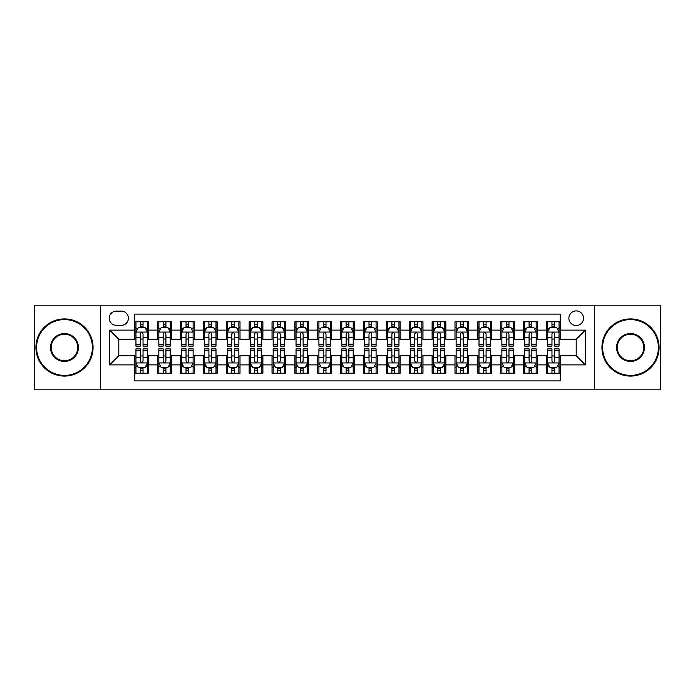<?xml version="1.0" encoding="UTF-8"?>
<svg xmlns="http://www.w3.org/2000/svg" width="695" height="695" viewBox="0 0 695 695"><rect width="100%" height="100%" fill="white"/><g stroke="black" fill="none" stroke-linecap="round" stroke-linejoin="round"><path stroke-width="1.04" d="M576.198 310.908A7.315 7.315 0 0 0 568.884 318.223A7.315 7.315 0 0 0 576.198 325.547A7.315 7.315 0 0 0 583.522 318.223A7.315 7.315 0 0 0 576.198 310.908M594.494 389.808L660.25 389.808L660.25 305.192L594.494 305.192L594.494 389.808L100.506 389.808L100.506 305.192L34.75 305.192L34.75 389.808L100.506 389.808M560.196 321.768L546.47 321.768L546.47 330.116L537.322 330.116L537.322 339.264L546.47 339.264L546.47 330.116M537.322 330.116L537.322 321.768L523.604 321.768L523.604 330.116L514.456 330.116L514.456 339.264L523.604 339.264L523.604 330.116M514.456 330.116L514.456 321.768L500.73 321.768L500.73 330.116L491.582 330.116L491.582 339.264L500.73 339.264L500.73 330.116M491.582 330.116L491.582 321.768L477.856 321.768L477.856 330.116L468.708 330.116L468.708 339.264L477.856 339.264L477.856 330.116M468.708 330.116L468.708 321.768L454.99 321.768L454.99 330.116L445.843 330.116L445.843 339.264L454.99 339.264L454.99 330.116M445.843 330.116L445.843 321.768L432.116 321.768L432.116 330.116L422.968 330.116L422.968 339.264L432.116 339.264L432.116 330.116M422.968 330.116L422.968 321.768L409.251 321.768L409.251 330.116L400.103 330.116L400.103 339.264L409.251 339.264L409.251 330.116M400.103 330.116L400.103 321.768L386.377 321.768L386.377 330.116L377.229 330.116L377.229 339.264L386.377 339.264L386.377 330.116M377.229 330.116L377.229 321.768L363.511 321.768L363.511 330.116L354.363 330.116L354.363 339.264L363.511 339.264L363.511 330.116M354.363 330.116L354.363 321.768L340.637 321.768L340.637 330.116L331.489 330.116L331.489 339.264L340.637 339.264L340.637 330.116M331.489 330.116L331.489 321.768L317.771 321.768L317.771 330.116L308.623 330.116L308.623 339.264L317.771 339.264L317.771 330.116M308.623 330.116L308.623 321.768L294.897 321.768L294.897 330.116L285.749 330.116L285.749 339.264L294.897 339.264L294.897 330.116M285.749 330.116L285.749 321.768L272.032 321.768L272.032 330.116L262.884 330.116L262.884 339.264L272.032 339.264L272.032 330.116M262.884 330.116L262.884 321.768L249.158 321.768L249.158 330.116L240.01 330.116L240.01 339.264L249.158 339.264L249.158 330.116M240.01 330.116L240.01 321.768L226.292 321.768L226.292 330.116L217.144 330.116L217.144 339.264L226.292 339.264L226.292 330.116M217.144 330.116L217.144 321.768L203.418 321.768L203.418 330.116L194.27 330.116L194.27 339.264L203.418 339.264L203.418 330.116M194.27 330.116L194.27 321.768L180.544 321.768L180.544 330.116L171.396 330.116L171.396 339.264L180.544 339.264L180.544 330.116M171.396 330.116L171.396 321.768L157.678 321.768L157.678 339.264L148.53 339.264L148.53 321.768L134.804 321.768M134.804 373.232L148.53 373.232L148.53 355.736L157.678 355.736L157.678 373.232L171.396 373.232L171.396 355.736L180.544 355.736L180.544 364.884L171.396 364.884M180.544 364.884L180.544 373.232L194.27 373.232L194.27 355.736L203.418 355.736L203.418 364.884L194.27 364.884M203.418 364.884L203.418 373.232L217.144 373.232L217.144 355.736L226.292 355.736L226.292 364.884L217.144 364.884M226.292 364.884L226.292 373.232L240.01 373.232L240.01 355.736L249.158 355.736L249.158 364.884L240.01 364.884M249.158 364.884L249.158 373.232L262.884 373.232L262.884 355.736L272.032 355.736L272.032 364.884L262.884 364.884M272.032 364.884L272.032 373.232L285.749 373.232L285.749 355.736L294.897 355.736L294.897 364.884L285.749 364.884M294.897 364.884L294.897 373.232L308.623 373.232L308.623 355.736L317.771 355.736L317.771 364.884L308.623 364.884M317.771 364.884L317.771 373.232L331.489 373.232L331.489 355.736L340.637 355.736L340.637 364.884L331.489 364.884M340.637 364.884L340.637 373.232L354.363 373.232L354.363 355.736L363.511 355.736L363.511 364.884L354.363 364.884M363.511 364.884L363.511 373.232L377.229 373.232L377.229 355.736L386.377 355.736L386.377 364.884L377.229 364.884M386.377 364.884L386.377 373.232L400.103 373.232L400.103 355.736L409.251 355.736L409.251 364.884L400.103 364.884M409.251 364.884L409.251 373.232L422.968 373.232L422.968 355.736L432.116 355.736L432.116 364.884L422.968 364.884M432.116 364.884L432.116 373.232L445.843 373.232L445.843 355.736L454.99 355.736L454.99 364.884L445.843 364.884M454.99 364.884L454.99 373.232L468.708 373.232L468.708 355.736L477.856 355.736L477.856 364.884L468.708 364.884M477.856 364.884L477.856 373.232L491.582 373.232L491.582 355.736L500.73 355.736L500.73 364.884L491.582 364.884M500.73 364.884L500.73 373.232L514.456 373.232L514.456 355.736L523.604 355.736L523.604 364.884L514.456 364.884M523.604 364.884L523.604 373.232L537.322 373.232L537.322 355.736L546.47 355.736L546.47 364.884L537.322 364.884M116.282 325.312L121.312 325.312A7.089 7.089 0 0 0 128.401 318.223A7.089 7.089 0 0 0 121.312 311.134L116.282 311.134A7.089 7.089 0 0 0 109.193 318.223A7.089 7.089 0 0 0 116.282 325.312M594.494 305.192L100.506 305.192M560.196 330.116L560.196 314.105L134.804 314.105L134.804 339.264L118.802 339.264L118.802 355.736L134.804 355.736L134.804 380.895L560.196 380.895L560.196 355.736L576.198 355.736L576.198 339.264L560.196 339.264L560.196 330.116L585.346 330.116L585.346 364.884L560.196 364.884M134.804 364.884L109.654 364.884L109.654 330.116L134.804 330.116M546.47 364.884L546.47 373.232L560.196 373.232M134.804 327.493L135.951 327.493M140.294 327.493L143.04 327.493M147.383 327.493L148.53 327.493M134.804 339.038L135.951 339.038M140.294 339.038L143.04 339.038M147.383 339.038L148.53 339.038M134.804 355.962L135.951 355.962M140.294 355.962L143.04 355.962M147.383 355.962L148.53 355.962M134.804 367.507L135.951 367.507M140.294 367.507L143.04 367.507M147.383 367.507L148.53 367.507M157.678 339.038L158.825 339.038M163.169 339.038L165.914 339.038M170.258 339.038L171.396 339.038M157.678 327.493L158.825 327.493M163.169 327.493L165.914 327.493M170.258 327.493L171.396 327.493M157.678 355.962L158.825 355.962M163.169 355.962L165.914 355.962M170.258 355.962L171.396 355.962M157.678 367.507L158.825 367.507M163.169 367.507L165.914 367.507M170.258 367.507L171.396 367.507M180.544 355.962L181.69 355.962M186.034 355.962L188.779 355.962M193.123 355.962L194.27 355.962M180.544 367.507L181.69 367.507M186.034 367.507L188.779 367.507M193.123 367.507L194.27 367.507M180.544 327.493L181.69 327.493M186.034 327.493L188.779 327.493M193.123 327.493L194.27 327.493M180.544 339.038L181.69 339.038M186.034 339.038L188.779 339.038M193.123 339.038L194.27 339.038M203.418 355.962L204.565 355.962M208.908 355.962L211.654 355.962M215.997 355.962L217.144 355.962M203.418 367.507L204.565 367.507M208.908 367.507L211.654 367.507M215.997 367.507L217.144 367.507M203.418 327.493L204.565 327.493M208.908 327.493L211.654 327.493M215.997 327.493L217.144 327.493M203.418 339.038L204.565 339.038M208.908 339.038L211.654 339.038M215.997 339.038L217.144 339.038M226.292 355.962L227.43 355.962M231.774 355.962L234.519 355.962M238.863 355.962L240.01 355.962M226.292 367.507L227.43 367.507M231.774 367.507L234.519 367.507M238.863 367.507L240.01 367.507M226.292 327.493L227.43 327.493M231.774 327.493L234.519 327.493M238.863 327.493L240.01 327.493M226.292 339.038L227.43 339.038M231.774 339.038L234.519 339.038M238.863 339.038L240.01 339.038M249.158 355.962L250.304 355.962M254.648 355.962L257.393 355.962M261.737 355.962L262.884 355.962M249.158 367.507L250.304 367.507M254.648 367.507L257.393 367.507M261.737 367.507L262.884 367.507M249.158 327.493L250.304 327.493M254.648 327.493L257.393 327.493M261.737 327.493L262.884 327.493M249.158 339.038L250.304 339.038M254.648 339.038L257.393 339.038M261.737 339.038L262.884 339.038M272.032 355.962L273.17 355.962M277.514 355.962L280.259 355.962M284.611 355.962L285.749 355.962M272.032 367.507L273.17 367.507M277.514 367.507L280.259 367.507M284.611 367.507L285.749 367.507M272.032 327.493L273.17 327.493M277.514 327.493L280.259 327.493M284.611 327.493L285.749 327.493M272.032 339.038L273.17 339.038M277.514 339.038L280.259 339.038M284.611 339.038L285.749 339.038M294.897 355.962L296.044 355.962M300.388 355.962L303.133 355.962M307.477 355.962L308.623 355.962M294.897 367.507L296.044 367.507M300.388 367.507L303.133 367.507M307.477 367.507L308.623 367.507M294.897 327.493L296.044 327.493M300.388 327.493L303.133 327.493M307.477 327.493L308.623 327.493M294.897 339.038L296.044 339.038M300.388 339.038L303.133 339.038M307.477 339.038L308.623 339.038M317.771 355.962L318.909 355.962M323.262 355.962L325.998 355.962M330.351 355.962L331.489 355.962M317.771 367.507L318.909 367.507M323.262 367.507L325.998 367.507M330.351 367.507L331.489 367.507M317.771 327.493L318.909 327.493M323.262 327.493L325.998 327.493M330.351 327.493L331.489 327.493M317.771 339.038L318.909 339.038M323.262 339.038L325.998 339.038M330.351 339.038L331.489 339.038M340.637 355.962L341.784 355.962M346.127 355.962L348.873 355.962M353.216 355.962L354.363 355.962M340.637 367.507L341.784 367.507M346.127 367.507L348.873 367.507M353.216 367.507L354.363 367.507M340.637 327.493L341.784 327.493M346.127 327.493L348.873 327.493M353.216 327.493L354.363 327.493M340.637 339.038L341.784 339.038M346.127 339.038L348.873 339.038M353.216 339.038L354.363 339.038M363.511 355.962L364.649 355.962M369.002 355.962L371.738 355.962M376.091 355.962L377.229 355.962M363.511 367.507L364.649 367.507M369.002 367.507L371.738 367.507M376.091 367.507L377.229 367.507M363.511 327.493L364.649 327.493M369.002 327.493L371.738 327.493M376.091 327.493L377.229 327.493M363.511 339.038L364.649 339.038M369.002 339.038L371.738 339.038M376.091 339.038L377.229 339.038M386.377 355.962L387.523 355.962M391.867 355.962L394.612 355.962M398.956 355.962L400.103 355.962M386.377 367.507L387.523 367.507M391.867 367.507L394.612 367.507M398.956 367.507L400.103 367.507M386.377 327.493L387.523 327.493M391.867 327.493L394.612 327.493M398.956 327.493L400.103 327.493M386.377 339.038L387.523 339.038M391.867 339.038L394.612 339.038M398.956 339.038L400.103 339.038M409.251 355.962L410.389 355.962M414.741 355.962L417.487 355.962M421.83 355.962L422.968 355.962M409.251 367.507L410.389 367.507M414.741 367.507L417.487 367.507M421.83 367.507L422.968 367.507M409.251 327.493L410.389 327.493M414.741 327.493L417.487 327.493M421.83 327.493L422.968 327.493M409.251 339.038L410.389 339.038M414.741 339.038L417.487 339.038M421.83 339.038L422.968 339.038M432.116 355.962L433.263 355.962M437.607 355.962L440.352 355.962M444.696 355.962L445.843 355.962M432.116 367.507L433.263 367.507M437.607 367.507L440.352 367.507M444.696 367.507L445.843 367.507M432.116 327.493L433.263 327.493M437.607 327.493L440.352 327.493M444.696 327.493L445.843 327.493M432.116 339.038L433.263 339.038M437.607 339.038L440.352 339.038M444.696 339.038L445.843 339.038M454.99 355.962L456.137 355.962M460.481 355.962L463.226 355.962M467.57 355.962L468.708 355.962M454.99 367.507L456.137 367.507M460.481 367.507L463.226 367.507M467.57 367.507L468.708 367.507M454.99 327.493L456.137 327.493M460.481 327.493L463.226 327.493M467.57 327.493L468.708 327.493M454.99 339.038L456.137 339.038M460.481 339.038L463.226 339.038M467.57 339.038L468.708 339.038M477.856 355.962L479.003 355.962M483.346 355.962L486.092 355.962M490.435 355.962L491.582 355.962M477.856 367.507L479.003 367.507M483.346 367.507L486.092 367.507M490.435 367.507L491.582 367.507M477.856 327.493L479.003 327.493M483.346 327.493L486.092 327.493M490.435 327.493L491.582 327.493M477.856 339.038L479.003 339.038M483.346 339.038L486.092 339.038M490.435 339.038L491.582 339.038M500.73 355.962L501.877 355.962M506.221 355.962L508.966 355.962M513.31 355.962L514.456 355.962M500.73 367.507L501.877 367.507M506.221 367.507L508.966 367.507M513.31 367.507L514.456 367.507M500.73 327.493L501.877 327.493M506.221 327.493L508.966 327.493M513.31 327.493L514.456 327.493M500.73 339.038L501.877 339.038M506.221 339.038L508.966 339.038M513.31 339.038L514.456 339.038M523.604 355.962L524.742 355.962M529.086 355.962L531.831 355.962M536.175 355.962L537.322 355.962M523.604 367.507L524.742 367.507M529.086 367.507L531.831 367.507M536.175 367.507L537.322 367.507M523.604 327.493L524.742 327.493M529.086 327.493L531.831 327.493M536.175 327.493L537.322 327.493M523.604 339.038L524.742 339.038M529.086 339.038L531.831 339.038M536.175 339.038L537.322 339.038M546.47 355.962L547.617 355.962M551.96 355.962L554.706 355.962M559.049 355.962L560.196 355.962M546.47 367.507L547.617 367.507M551.96 367.507L554.706 367.507M559.049 367.507L560.196 367.507M546.47 327.493L547.617 327.493M551.96 327.493L554.706 327.493M559.049 327.493L560.196 327.493M546.47 339.038L547.617 339.038M551.96 339.038L554.706 339.038M559.049 339.038L560.196 339.038M118.802 339.264L109.654 330.116M118.802 355.736L109.654 364.884M585.346 330.116L576.198 339.264M585.346 364.884L576.198 355.736M143.04 324.747L140.294 324.747M147.383 344.268L143.04 344.268L143.04 346.127L147.383 346.127L147.383 332.175L145.099 327.606L138.236 327.606L135.951 332.175L135.951 346.127L140.294 346.127L140.294 344.268L135.951 344.268M135.951 332.175L135.951 321.768M147.383 332.175L147.383 321.768M140.294 327.606L140.294 321.768M143.04 321.768L143.04 327.606M143.04 344.268L143.04 333.895C142.127 332.132 141.215 332.132 140.294 333.895L140.294 344.268M140.294 370.253L143.04 370.253M135.951 350.732L140.294 350.732L140.294 348.873L135.951 348.873L135.951 362.825L138.236 367.394L145.099 367.394L147.383 362.825L147.383 348.873L143.04 348.873L143.04 350.732L147.383 350.732M147.383 362.825L147.383 373.232M135.951 362.825L135.951 373.232M143.04 367.394L143.04 373.232M140.294 373.232L140.294 367.394M140.294 350.732L140.294 361.105C141.207 362.868 142.127 362.868 143.04 361.105L143.04 350.732M64.479 319.596A27.904 27.904 0 0 0 36.583 347.5A27.904 27.904 0 0 0 64.479 375.404A27.904 27.904 0 0 0 92.383 347.5A27.904 27.904 0 0 0 64.479 319.596M64.479 376.091A28.591 28.591 0 0 1 35.897 347.5A28.591 28.591 0 0 1 64.479 318.909A28.591 28.591 0 0 1 93.069 347.5A28.591 28.591 0 0 1 64.479 376.091M64.479 333.548A13.952 13.952 0 0 1 78.431 347.5A13.952 13.952 0 0 1 64.479 361.452A13.952 13.952 0 0 1 50.526 347.5A13.952 13.952 0 0 1 64.479 333.548M64.479 360.766A13.266 13.266 0 0 0 77.744 347.5A13.266 13.266 0 0 0 64.479 334.234A13.266 13.266 0 0 0 51.213 347.5A13.266 13.266 0 0 0 64.479 360.766M630.521 319.596A27.904 27.904 0 0 0 602.617 347.5A27.904 27.904 0 0 0 630.521 375.404A27.904 27.904 0 0 0 658.417 347.5A27.904 27.904 0 0 0 630.521 319.596M630.521 376.091A28.591 28.591 0 0 1 601.931 347.5A28.591 28.591 0 0 1 630.521 318.909A28.591 28.591 0 0 1 659.103 347.5A28.591 28.591 0 0 1 630.521 376.091M630.521 333.548A13.952 13.952 0 0 1 644.474 347.5A13.952 13.952 0 0 1 630.521 361.452A13.952 13.952 0 0 1 616.569 347.5A13.952 13.952 0 0 1 630.521 333.548M630.521 360.766A13.266 13.266 0 0 0 643.787 347.5A13.266 13.266 0 0 0 630.521 334.234A13.266 13.266 0 0 0 617.256 347.5A13.266 13.266 0 0 0 630.521 360.766M165.914 324.747L163.169 324.747M170.258 344.268L165.914 344.268L165.914 346.127L170.258 346.127L170.258 332.175L167.973 327.606L161.11 327.606L158.825 332.175L158.825 346.127L163.169 346.127L163.169 344.268L158.825 344.268M158.825 332.175L158.825 321.768M170.258 332.175L170.258 321.768M163.169 327.606L163.169 321.768M165.914 321.768L165.914 327.606M165.914 344.268L165.914 333.895C164.993 332.132 164.081 332.132 163.169 333.895L163.169 344.268M188.779 324.747L186.034 324.747M193.123 344.268L188.779 344.268L188.779 346.127L193.123 346.127L193.123 332.175L190.838 327.606L183.975 327.606L181.69 332.175L181.69 346.127L186.034 346.127L186.034 344.268L181.69 344.268M181.69 332.175L181.69 321.768M193.123 332.175L193.123 321.768M186.034 327.606L186.034 321.768M188.779 321.768L188.779 327.606M188.779 344.268L188.779 333.895C187.867 332.132 186.955 332.132 186.034 333.895L186.034 344.268M211.654 324.747L208.908 324.747M215.997 344.268L211.654 344.268L211.654 346.127L215.997 346.127L215.997 332.175L213.713 327.606L206.849 327.606L204.565 332.175L204.565 346.127L208.908 346.127L208.908 344.268L204.565 344.268M204.565 332.175L204.565 321.768M215.997 332.175L215.997 321.768M208.908 327.606L208.908 321.768M211.654 321.768L211.654 327.606M211.654 344.268L211.654 333.895C210.741 332.132 209.821 332.132 208.908 333.895L208.908 344.268M234.519 324.747L231.774 324.747M238.863 344.268L234.519 344.268L234.519 346.127L238.863 346.127L238.863 332.175L236.578 327.606L229.715 327.606L227.43 332.175L227.43 346.127L231.774 346.127L231.774 344.268L227.43 344.268M227.43 332.175L227.43 321.768M238.863 332.175L238.863 321.768M231.774 327.606L231.774 321.768M234.519 321.768L234.519 327.606M234.519 344.268L234.519 333.895C233.607 332.132 232.695 332.132 231.774 333.895L231.774 344.268M163.169 370.253L165.914 370.253M158.825 350.732L163.169 350.732L163.169 348.873L158.825 348.873L158.825 362.825L161.11 367.394L167.973 367.394L170.258 362.825L170.258 348.873L165.914 348.873L165.914 350.732L170.258 350.732M170.258 362.825L170.258 373.232M158.825 362.825L158.825 373.232M165.914 367.394L165.914 373.232M163.169 373.232L163.169 367.394M163.169 350.732L163.169 361.105C164.081 362.868 164.993 362.868 165.914 361.105L165.914 350.732M186.034 370.253L188.779 370.253M181.69 350.732L186.034 350.732L186.034 348.873L181.69 348.873L181.69 362.825L183.975 367.394L190.838 367.394L193.123 362.825L193.123 348.873L188.779 348.873L188.779 350.732L193.123 350.732M193.123 362.825L193.123 373.232M181.69 362.825L181.69 373.232M188.779 367.394L188.779 373.232M186.034 373.232L186.034 367.394M186.034 350.732L186.034 361.105C186.946 362.868 187.867 362.868 188.779 361.105L188.779 350.732M208.908 370.253L211.654 370.253M204.565 350.732L208.908 350.732L208.908 348.873L204.565 348.873L204.565 362.825L206.849 367.394L213.713 367.394L215.997 362.825L215.997 348.873L211.654 348.873L211.654 350.732L215.997 350.732M215.997 362.825L215.997 373.232M204.565 362.825L204.565 373.232M211.654 367.394L211.654 373.232M208.908 373.232L208.908 367.394M208.908 350.732L208.908 361.105C209.821 362.868 210.733 362.868 211.654 361.105L211.654 350.732M231.774 370.253L234.519 370.253M227.43 350.732L231.774 350.732L231.774 348.873L227.43 348.873L227.43 362.825L229.715 367.394L236.578 367.394L238.863 362.825L238.863 348.873L234.519 348.873L234.519 350.732L238.863 350.732M238.863 362.825L238.863 373.232M227.43 362.825L227.43 373.232M234.519 367.394L234.519 373.232M231.774 373.232L231.774 367.394M231.774 350.732L231.774 361.105C232.695 362.868 233.607 362.868 234.519 361.105L234.519 350.732M257.393 324.747L254.648 324.747M261.737 344.268L257.393 344.268L257.393 346.127L261.737 346.127L261.737 332.175L259.452 327.606L252.589 327.606L250.304 332.175L250.304 346.127L254.648 346.127L254.648 344.268L250.304 344.268M250.304 332.175L250.304 321.768M261.737 332.175L261.737 321.768M254.648 327.606L254.648 321.768M257.393 321.768L257.393 327.606M257.393 344.268L257.393 333.895C256.481 332.132 255.56 332.132 254.648 333.895L254.648 344.268M254.648 370.253L257.393 370.253M250.304 350.732L254.648 350.732L254.648 348.873L250.304 348.873L250.304 362.825L252.589 367.394L259.452 367.394L261.737 362.825L261.737 348.873L257.393 348.873L257.393 350.732L261.737 350.732M261.737 362.825L261.737 373.232M250.304 362.825L250.304 373.232M257.393 367.394L257.393 373.232M254.648 373.232L254.648 367.394M254.648 350.732L254.648 361.105C255.56 362.868 256.472 362.868 257.393 361.105L257.393 350.732M280.259 324.747L277.514 324.747M284.611 344.268L280.259 344.268L280.259 346.127L284.611 346.127L284.611 332.175L282.318 327.606L275.455 327.606L273.17 332.175L273.17 346.127L277.514 346.127L277.514 344.268L273.17 344.268M273.17 332.175L273.17 321.768M284.611 332.175L284.611 321.768M277.514 327.606L277.514 321.768M280.259 321.768L280.259 327.606M280.259 344.268L280.259 333.895C279.347 332.132 278.434 332.132 277.514 333.895L277.514 344.268M303.133 324.747L300.388 324.747M307.477 344.268L303.133 344.268L303.133 346.127L307.477 346.127L307.477 332.175L305.192 327.606L298.329 327.606L296.044 332.175L296.044 346.127L300.388 346.127L300.388 344.268L296.044 344.268M296.044 332.175L296.044 321.768M307.477 332.175L307.477 321.768M300.388 327.606L300.388 321.768M303.133 321.768L303.133 327.606M303.133 344.268L303.133 333.895C302.221 332.132 301.3 332.132 300.388 333.895L300.388 344.268M325.998 324.747L323.262 324.747M330.351 344.268L325.998 344.268L325.998 346.127L330.351 346.127L330.351 332.175L328.057 327.606L321.203 327.606L318.909 332.175L318.909 346.127L323.262 346.127L323.262 344.268L318.909 344.268M318.909 332.175L318.909 321.768M330.351 332.175L330.351 321.768M323.262 327.606L323.262 321.768M325.998 321.768L325.998 327.606M325.998 344.268L325.998 333.895C325.086 332.132 324.174 332.132 323.262 333.895L323.262 344.268M348.873 324.747L346.127 324.747M353.216 344.268L348.873 344.268L348.873 346.127L353.216 346.127L353.216 332.175L350.932 327.606L344.068 327.606L341.784 332.175L341.784 346.127L346.127 346.127L346.127 344.268L341.784 344.268M341.784 332.175L341.784 321.768M353.216 332.175L353.216 321.768M346.127 327.606L346.127 321.768M348.873 321.768L348.873 327.606M348.873 344.268L348.873 333.895C347.96 332.132 347.04 332.132 346.127 333.895L346.127 344.268M371.738 324.747L369.002 324.747M376.091 344.268L371.738 344.268L371.738 346.127L376.091 346.127L376.091 332.175L373.797 327.606L366.943 327.606L364.649 332.175L364.649 346.127L369.002 346.127L369.002 344.268L364.649 344.268M364.649 332.175L364.649 321.768M376.091 332.175L376.091 321.768M369.002 327.606L369.002 321.768M371.738 321.768L371.738 327.606M371.738 344.268L371.738 333.895C370.826 332.132 369.914 332.132 369.002 333.895L369.002 344.268M277.514 370.253L280.259 370.253M273.17 350.732L277.514 350.732L277.514 348.873L273.17 348.873L273.17 362.825L275.455 367.394L282.318 367.394L284.611 362.825L284.611 348.873L280.259 348.873L280.259 350.732L284.611 350.732M284.611 362.825L284.611 373.232M273.17 362.825L273.17 373.232M280.259 367.394L280.259 373.232M277.514 373.232L277.514 367.394M277.514 350.732L277.514 361.105C278.434 362.868 279.347 362.868 280.259 361.105L280.259 350.732M300.388 370.253L303.133 370.253M296.044 350.732L300.388 350.732L300.388 348.873L296.044 348.873L296.044 362.825L298.329 367.394L305.192 367.394L307.477 362.825L307.477 348.873L303.133 348.873L303.133 350.732L307.477 350.732M307.477 362.825L307.477 373.232M296.044 362.825L296.044 373.232M303.133 367.394L303.133 373.232M300.388 373.232L300.388 367.394M300.388 350.732L300.388 361.105C301.3 362.868 302.212 362.868 303.133 361.105L303.133 350.732M323.262 370.253L325.998 370.253M318.909 350.732L323.262 350.732L323.262 348.873L318.909 348.873L318.909 362.825L321.203 367.394L328.057 367.394L330.351 362.825L330.351 348.873L325.998 348.873L325.998 350.732L330.351 350.732M330.351 362.825L330.351 373.232M318.909 362.825L318.909 373.232M325.998 367.394L325.998 373.232M323.262 373.232L323.262 367.394M323.262 350.732L323.262 361.105C324.174 362.868 325.086 362.868 325.998 361.105L325.998 350.732M346.127 370.253L348.873 370.253M341.784 350.732L346.127 350.732L346.127 348.873L341.784 348.873L341.784 362.825L344.068 367.394L350.932 367.394L353.216 362.825L353.216 348.873L348.873 348.873L348.873 350.732L353.216 350.732M353.216 362.825L353.216 373.232M341.784 362.825L341.784 373.232M348.873 367.394L348.873 373.232M346.127 373.232L346.127 367.394M346.127 350.732L346.127 361.105C347.04 362.868 347.96 362.868 348.873 361.105L348.873 350.732M369.002 370.253L371.738 370.253M364.649 350.732L369.002 350.732L369.002 348.873L364.649 348.873L364.649 362.825L366.943 367.394L373.797 367.394L376.091 362.825L376.091 348.873L371.738 348.873L371.738 350.732L376.091 350.732M376.091 362.825L376.091 373.232M364.649 362.825L364.649 373.232M371.738 367.394L371.738 373.232M369.002 373.232L369.002 367.394M369.002 350.732L369.002 361.105C369.914 362.868 370.826 362.868 371.738 361.105L371.738 350.732M394.612 324.747L391.867 324.747M398.956 344.268L394.612 344.268L394.612 346.127L398.956 346.127L398.956 332.175L396.671 327.606L389.808 327.606L387.523 332.175L387.523 346.127L391.867 346.127L391.867 344.268L387.523 344.268M387.523 332.175L387.523 321.768M398.956 332.175L398.956 321.768M391.867 327.606L391.867 321.768M394.612 321.768L394.612 327.606M394.612 344.268L394.612 333.895C393.7 332.132 392.788 332.132 391.867 333.895L391.867 344.268M391.867 370.253L394.612 370.253M387.523 350.732L391.867 350.732L391.867 348.873L387.523 348.873L387.523 362.825L389.808 367.394L396.671 367.394L398.956 362.825L398.956 348.873L394.612 348.873L394.612 350.732L398.956 350.732M398.956 362.825L398.956 373.232M387.523 362.825L387.523 373.232M394.612 367.394L394.612 373.232M391.867 373.232L391.867 367.394M391.867 350.732L391.867 361.105C392.779 362.868 393.7 362.868 394.612 361.105L394.612 350.732M417.487 324.747L414.741 324.747M421.83 344.268L417.487 344.268L417.487 346.127L421.83 346.127L421.83 332.175L419.545 327.606L412.682 327.606L410.389 332.175L410.389 346.127L414.741 346.127L414.741 344.268L410.389 344.268M410.389 332.175L410.389 321.768M421.83 332.175L421.83 321.768M414.741 327.606L414.741 321.768M417.487 321.768L417.487 327.606M417.487 344.268L417.487 333.895C416.566 332.132 415.653 332.132 414.741 333.895L414.741 344.268M414.741 370.253L417.487 370.253M410.389 350.732L414.741 350.732L414.741 348.873L410.389 348.873L410.389 362.825L412.682 367.394L419.545 367.394L421.83 362.825L421.83 348.873L417.487 348.873L417.487 350.732L421.83 350.732M421.83 362.825L421.83 373.232M410.389 362.825L410.389 373.232M417.487 367.394L417.487 373.232M414.741 373.232L414.741 367.394M414.741 350.732L414.741 361.105C415.653 362.868 416.566 362.868 417.487 361.105L417.487 350.732M440.352 324.747L437.607 324.747M444.696 344.268L440.352 344.268L440.352 346.127L444.696 346.127L444.696 332.175L442.411 327.606L435.548 327.606L433.263 332.175L433.263 346.127L437.607 346.127L437.607 344.268L433.263 344.268M433.263 332.175L433.263 321.768M444.696 332.175L444.696 321.768M437.607 327.606L437.607 321.768M440.352 321.768L440.352 327.606M440.352 344.268L440.352 333.895C439.44 332.132 438.528 332.132 437.607 333.895L437.607 344.268M437.607 370.253L440.352 370.253M433.263 350.732L437.607 350.732L437.607 348.873L433.263 348.873L433.263 362.825L435.548 367.394L442.411 367.394L444.696 362.825L444.696 348.873L440.352 348.873L440.352 350.732L444.696 350.732M444.696 362.825L444.696 373.232M433.263 362.825L433.263 373.232M440.352 367.394L440.352 373.232M437.607 373.232L437.607 367.394M437.607 350.732L437.607 361.105C438.519 362.868 439.44 362.868 440.352 361.105L440.352 350.732M463.226 324.747L460.481 324.747M467.57 344.268L463.226 344.268L463.226 346.127L467.57 346.127L467.57 332.175L465.285 327.606L458.422 327.606L456.137 332.175L456.137 346.127L460.481 346.127L460.481 344.268L456.137 344.268M456.137 332.175L456.137 321.768M467.57 332.175L467.57 321.768M460.481 327.606L460.481 321.768M463.226 321.768L463.226 327.606M463.226 344.268L463.226 333.895C462.305 332.132 461.393 332.132 460.481 333.895L460.481 344.268M460.481 370.253L463.226 370.253M456.137 350.732L460.481 350.732L460.481 348.873L456.137 348.873L456.137 362.825L458.422 367.394L465.285 367.394L467.57 362.825L467.57 348.873L463.226 348.873L463.226 350.732L467.57 350.732M467.57 362.825L467.57 373.232M456.137 362.825L456.137 373.232M463.226 367.394L463.226 373.232M460.481 373.232L460.481 367.394M460.481 350.732L460.481 361.105C461.393 362.868 462.305 362.868 463.226 361.105L463.226 350.732M486.092 324.747L483.346 324.747M490.435 344.268L486.092 344.268L486.092 346.127L490.435 346.127L490.435 332.175L488.151 327.606L481.288 327.606L479.003 332.175L479.003 346.127L483.346 346.127L483.346 344.268L479.003 344.268M479.003 332.175L479.003 321.768M490.435 332.175L490.435 321.768M483.346 327.606L483.346 321.768M486.092 321.768L486.092 327.606M486.092 344.268L486.092 333.895C485.18 332.132 484.267 332.132 483.346 333.895L483.346 344.268M483.346 370.253L486.092 370.253M479.003 350.732L483.346 350.732L483.346 348.873L479.003 348.873L479.003 362.825L481.288 367.394L488.151 367.394L490.435 362.825L490.435 348.873L486.092 348.873L486.092 350.732L490.435 350.732M490.435 362.825L490.435 373.232M479.003 362.825L479.003 373.232M486.092 367.394L486.092 373.232M483.346 373.232L483.346 367.394M483.346 350.732L483.346 361.105C484.259 362.868 485.18 362.868 486.092 361.105L486.092 350.732M508.966 324.747L506.221 324.747M513.31 344.268L508.966 344.268L508.966 346.127L513.31 346.127L513.31 332.175L511.025 327.606L504.162 327.606L501.877 332.175L501.877 346.127L506.221 346.127L506.221 344.268L501.877 344.268M501.877 332.175L501.877 321.768M513.31 332.175L513.31 321.768M506.221 327.606L506.221 321.768M508.966 321.768L508.966 327.606M508.966 344.268L508.966 333.895C508.054 332.132 507.133 332.132 506.221 333.895L506.221 344.268M506.221 370.253L508.966 370.253M501.877 350.732L506.221 350.732L506.221 348.873L501.877 348.873L501.877 362.825L504.162 367.394L511.025 367.394L513.31 362.825L513.31 348.873L508.966 348.873L508.966 350.732L513.31 350.732M513.31 362.825L513.31 373.232M501.877 362.825L501.877 373.232M508.966 367.394L508.966 373.232M506.221 373.232L506.221 367.394M506.221 350.732L506.221 361.105C507.133 362.868 508.045 362.868 508.966 361.105L508.966 350.732M531.831 324.747L529.086 324.747M536.175 344.268L531.831 344.268L531.831 346.127L536.175 346.127L536.175 332.175L533.89 327.606L527.027 327.606L524.742 332.175L524.742 346.127L529.086 346.127L529.086 344.268L524.742 344.268M524.742 332.175L524.742 321.768M536.175 332.175L536.175 321.768M529.086 327.606L529.086 321.768M531.831 321.768L531.831 327.606M531.831 344.268L531.831 333.895C530.919 332.132 530.007 332.132 529.086 333.895L529.086 344.268M554.706 324.747L551.96 324.747M559.049 344.268L554.706 344.268L554.706 346.127L559.049 346.127L559.049 332.175L556.764 327.606L549.901 327.606L547.617 332.175L547.617 346.127L551.96 346.127L551.96 344.268L547.617 344.268M547.617 332.175L547.617 321.768M559.049 332.175L559.049 321.768M551.96 327.606L551.96 321.768M554.706 321.768L554.706 327.606M554.706 344.268L554.706 333.895C553.793 332.132 552.872 332.132 551.96 333.895L551.96 344.268M529.086 370.253L531.831 370.253M524.742 350.732L529.086 350.732L529.086 348.873L524.742 348.873L524.742 362.825L527.027 367.394L533.89 367.394L536.175 362.825L536.175 348.873L531.831 348.873L531.831 350.732L536.175 350.732M536.175 362.825L536.175 373.232M524.742 362.825L524.742 373.232M531.831 367.394L531.831 373.232M529.086 373.232L529.086 367.394M529.086 350.732L529.086 361.105C530.007 362.868 530.919 362.868 531.831 361.105L531.831 350.732M551.96 370.253L554.706 370.253M547.617 350.732L551.96 350.732L551.96 348.873L547.617 348.873L547.617 362.825L549.901 367.394L556.764 367.394L559.049 362.825L559.049 348.873L554.706 348.873L554.706 350.732L559.049 350.732M559.049 362.825L559.049 373.232M547.617 362.825L547.617 373.232M554.706 367.394L554.706 373.232M551.96 373.232L551.96 367.394M551.96 350.732L551.96 361.105C552.872 362.868 553.785 362.868 554.706 361.105L554.706 350.732M157.678 364.884L148.53 364.884M157.678 330.116L148.53 330.116M147.331 332.062L136.012 332.062M135.951 328.865L137.61 328.865M145.724 328.865L147.383 328.865M140.294 337.475L135.951 337.475M147.383 337.475L143.04 337.475M143.04 326.198L140.294 326.198M136.012 362.938L147.331 362.938M147.383 366.135L145.724 366.135M137.61 366.135L135.951 366.135M143.04 357.525L147.383 357.525M135.951 357.525L140.294 357.525M140.294 368.802L143.04 368.802M170.197 332.062L158.877 332.062M158.825 328.865L160.476 328.865M168.598 328.865L170.258 328.865M163.169 337.475L158.825 337.475M170.258 337.475L165.914 337.475M165.914 326.198L163.169 326.198M193.071 332.062L181.751 332.062M181.69 328.865L183.35 328.865M191.472 328.865L193.123 328.865M186.034 337.475L181.69 337.475M193.123 337.475L188.779 337.475M188.779 326.198L186.034 326.198M215.936 332.062L204.617 332.062M204.565 328.865L206.215 328.865M214.338 328.865L215.997 328.865M208.908 337.475L204.565 337.475M215.997 337.475L211.654 337.475M211.654 326.198L208.908 326.198M238.811 332.062L227.491 332.062M227.43 328.865L229.089 328.865M237.212 328.865L238.863 328.865M231.774 337.475L227.43 337.475M238.863 337.475L234.519 337.475M234.519 326.198L231.774 326.198M158.877 362.938L170.197 362.938M170.258 366.135L168.598 366.135M160.476 366.135L158.825 366.135M165.914 357.525L170.258 357.525M158.825 357.525L163.169 357.525M163.169 368.802L165.914 368.802M181.751 362.938L193.071 362.938M193.123 366.135L191.472 366.135M183.35 366.135L181.69 366.135M188.779 357.525L193.123 357.525M181.69 357.525L186.034 357.525M186.034 368.802L188.779 368.802M204.617 362.938L215.936 362.938M215.997 366.135L214.338 366.135M206.215 366.135L204.565 366.135M211.654 357.525L215.997 357.525M204.565 357.525L208.908 357.525M208.908 368.802L211.654 368.802M227.491 362.938L238.811 362.938M238.863 366.135L237.212 366.135M229.089 366.135L227.43 366.135M234.519 357.525L238.863 357.525M227.43 357.525L231.774 357.525M231.774 368.802L234.519 368.802M261.676 332.062L250.356 332.062M250.304 328.865L251.964 328.865M260.078 328.865L261.737 328.865M254.648 337.475L250.304 337.475M261.737 337.475L257.393 337.475M257.393 326.198L254.648 326.198M250.356 362.938L261.676 362.938M261.737 366.135L260.078 366.135M251.964 366.135L250.304 366.135M257.393 357.525L261.737 357.525M250.304 357.525L254.648 357.525M254.648 368.802L257.393 368.802M284.55 332.062L273.231 332.062M273.17 328.865L274.829 328.865M282.952 328.865L284.611 328.865M277.514 337.475L273.17 337.475M284.611 337.475L280.259 337.475M280.259 326.198L277.514 326.198M307.416 332.062L296.096 332.062M296.044 328.865L297.703 328.865M305.817 328.865L307.477 328.865M300.388 337.475L296.044 337.475M307.477 337.475L303.133 337.475M303.133 326.198L300.388 326.198M330.29 332.062L318.97 332.062M318.909 328.865L320.569 328.865M328.692 328.865L330.351 328.865M323.262 337.475L318.909 337.475M330.351 337.475L325.998 337.475M325.998 326.198L323.262 326.198M353.164 332.062L341.836 332.062M341.784 328.865L343.443 328.865M351.557 328.865L353.216 328.865M346.127 337.475L341.784 337.475M353.216 337.475L348.873 337.475M348.873 326.198L346.127 326.198M376.03 332.062L364.71 332.062M364.649 328.865L366.308 328.865M374.431 328.865L376.091 328.865M369.002 337.475L364.649 337.475M376.091 337.475L371.738 337.475M371.738 326.198L369.002 326.198M273.231 362.938L284.55 362.938M284.611 366.135L282.952 366.135M274.829 366.135L273.17 366.135M280.259 357.525L284.611 357.525M273.17 357.525L277.514 357.525M277.514 368.802L280.259 368.802M296.096 362.938L307.416 362.938M307.477 366.135L305.817 366.135M297.703 366.135L296.044 366.135M303.133 357.525L307.477 357.525M296.044 357.525L300.388 357.525M300.388 368.802L303.133 368.802M318.97 362.938L330.29 362.938M330.351 366.135L328.692 366.135M320.569 366.135L318.909 366.135M325.998 357.525L330.351 357.525M318.909 357.525L323.262 357.525M323.262 368.802L325.998 368.802M341.836 362.938L353.164 362.938M353.216 366.135L351.557 366.135M343.443 366.135L341.784 366.135M348.873 357.525L353.216 357.525M341.784 357.525L346.127 357.525M346.127 368.802L348.873 368.802M364.71 362.938L376.03 362.938M376.091 366.135L374.431 366.135M366.308 366.135L364.649 366.135M371.738 357.525L376.091 357.525M364.649 357.525L369.002 357.525M369.002 368.802L371.738 368.802M398.904 332.062L387.584 332.062M387.523 328.865L389.183 328.865M397.297 328.865L398.956 328.865M391.867 337.475L387.523 337.475M398.956 337.475L394.612 337.475M394.612 326.198L391.867 326.198M387.584 362.938L398.904 362.938M398.956 366.135L397.297 366.135M389.183 366.135L387.523 366.135M394.612 357.525L398.956 357.525M387.523 357.525L391.867 357.525M391.867 368.802L394.612 368.802M421.769 332.062L410.45 332.062M410.389 328.865L412.048 328.865M420.171 328.865L421.83 328.865M414.741 337.475L410.389 337.475M421.83 337.475L417.487 337.475M417.487 326.198L414.741 326.198M410.45 362.938L421.769 362.938M421.83 366.135L420.171 366.135M412.048 366.135L410.389 366.135M417.487 357.525L421.83 357.525M410.389 357.525L414.741 357.525M414.741 368.802L417.487 368.802M444.644 332.062L433.324 332.062M433.263 328.865L434.922 328.865M443.036 328.865L444.696 328.865M437.607 337.475L433.263 337.475M444.696 337.475L440.352 337.475M440.352 326.198L437.607 326.198M433.324 362.938L444.644 362.938M444.696 366.135L443.036 366.135M434.922 366.135L433.263 366.135M440.352 357.525L444.696 357.525M433.263 357.525L437.607 357.525M437.607 368.802L440.352 368.802M467.509 332.062L456.189 332.062M456.137 328.865L457.788 328.865M465.911 328.865L467.57 328.865M460.481 337.475L456.137 337.475M467.57 337.475L463.226 337.475M463.226 326.198L460.481 326.198M456.189 362.938L467.509 362.938M467.57 366.135L465.911 366.135M457.788 366.135L456.137 366.135M463.226 357.525L467.57 357.525M456.137 357.525L460.481 357.525M460.481 368.802L463.226 368.802M490.383 332.062L479.064 332.062M479.003 328.865L480.662 328.865M488.785 328.865L490.435 328.865M483.346 337.475L479.003 337.475M490.435 337.475L486.092 337.475M486.092 326.198L483.346 326.198M479.064 362.938L490.383 362.938M490.435 366.135L488.785 366.135M480.662 366.135L479.003 366.135M486.092 357.525L490.435 357.525M479.003 357.525L483.346 357.525M483.346 368.802L486.092 368.802M513.249 332.062L501.929 332.062M501.877 328.865L503.528 328.865M511.65 328.865L513.31 328.865M506.221 337.475L501.877 337.475M513.31 337.475L508.966 337.475M508.966 326.198L506.221 326.198M501.929 362.938L513.249 362.938M513.31 366.135L511.65 366.135M503.528 366.135L501.877 366.135M508.966 357.525L513.31 357.525M501.877 357.525L506.221 357.525M506.221 368.802L508.966 368.802M536.123 332.062L524.803 332.062M524.742 328.865L526.402 328.865M534.524 328.865L536.175 328.865M529.086 337.475L524.742 337.475M536.175 337.475L531.831 337.475M531.831 326.198L529.086 326.198M558.989 332.062L547.669 332.062M547.617 328.865L549.276 328.865M557.39 328.865L559.049 328.865M551.96 337.475L547.617 337.475M559.049 337.475L554.706 337.475M554.706 326.198L551.96 326.198M524.803 362.938L536.123 362.938M536.175 366.135L534.524 366.135M526.402 366.135L524.742 366.135M531.831 357.525L536.175 357.525M524.742 357.525L529.086 357.525M529.086 368.802L531.831 368.802M547.669 362.938L558.989 362.938M559.049 366.135L557.39 366.135M549.276 366.135L547.617 366.135M554.706 357.525L559.049 357.525M547.617 357.525L551.96 357.525M551.96 368.802L554.706 368.802"/></g></svg>
